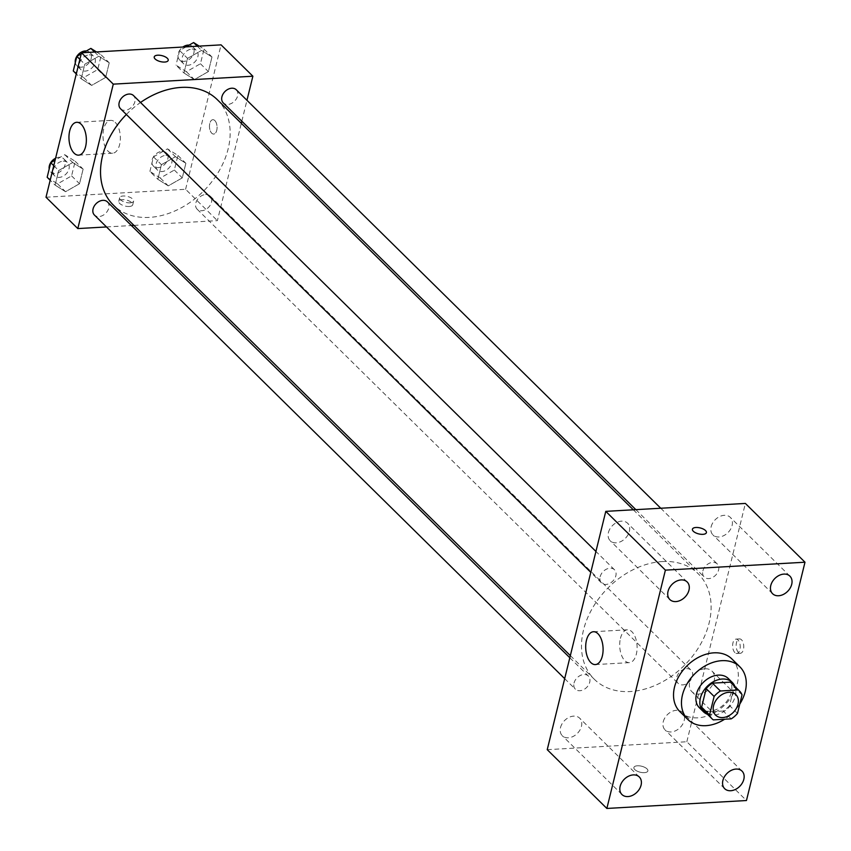 <?xml version="1.0" encoding="UTF-8"?>
<svg xmlns="http://www.w3.org/2000/svg" width="851" height="851" viewBox="0 0 851 851"><rect width="100%" height="100%" fill="white"/><g stroke="black" fill="none" stroke-linecap="round" stroke-linejoin="round"><path stroke-width="0.64" stroke-dasharray="4.25 3.19" d="M705.053 668.78A14.393 10.574 -45.4 0 1 712.053 671.162A14.393 10.574 -45.4 0 1 709.479 688.831A14.393 10.574 -45.4 0 1 691.842 691.661A14.393 10.574 -45.4 0 1 691.48 677.843A14.393 10.574 -45.4 0 1 705.053 668.78M737.487 713.393L729.53 705.553L734.083 687.034L742.04 694.873M731.573 683.172A19.541 14.361 -45.4 0 1 734.083 687.034M729.53 705.553A19.541 14.361 -45.4 0 1 723.254 711.021L731.211 718.861M704.128 711A19.541 14.361 -45.4 0 0 705.351 712.042L723.254 711.021M707.479 714.308A20.562 15.105 134.6 0 0 735.296 696.097A20.562 15.105 134.6 0 0 734.913 686.47M728.318 678.524A20.562 15.105 -45.4 0 1 731.328 692.182A20.562 15.105 -45.4 0 1 717.382 709.043A20.562 15.105 -45.4 0 1 699.437 707.809M705.351 712.042L713.298 719.872M739.785 704.054A37.018 27.189 -45.4 0 1 724.637 719.233M731.913 658.972A37.018 27.189 -45.4 0 1 725.286 704.415A37.018 27.189 -45.4 0 1 679.938 711.691M560.522 727.552A12.339 9.063 -45.4 0 1 568.883 717.436A12.339 9.063 -45.4 0 1 579.648 718.17A12.339 9.063 -45.4 0 1 577.435 733.317A12.339 9.063 -45.4 0 1 562.32 735.743A12.339 9.063 -45.4 0 1 560.522 727.552M608.412 532.577A12.339 9.063 -45.4 0 1 616.773 522.461A12.339 9.063 -45.4 0 1 627.538 523.195A12.339 9.063 -45.4 0 1 625.336 538.343A12.339 9.063 -45.4 0 1 610.22 540.768A12.339 9.063 -45.4 0 1 608.412 532.577M711.149 526.737A12.339 9.063 -45.4 0 1 719.52 516.621A12.339 9.063 -45.4 0 1 730.286 517.355A12.339 9.063 -45.4 0 1 728.073 532.503A12.339 9.063 -45.4 0 1 712.957 534.928A12.339 9.063 -45.4 0 1 711.149 526.737M663.259 721.722A12.339 9.063 -45.4 0 1 671.63 711.606A12.339 9.063 -45.4 0 1 682.396 712.34A12.339 9.063 -45.4 0 1 680.183 727.488A12.339 9.063 -45.4 0 1 665.067 729.913A12.339 9.063 -45.4 0 1 663.259 721.722M620.453 638.378A16.456 8.67 86.7 0 1 627.464 629.793A16.456 8.67 86.7 0 1 637.059 645.728A16.456 8.67 86.7 0 1 629.336 662.642A16.456 8.67 86.7 0 1 621.358 654.834A16.456 8.67 86.7 0 1 620.453 638.378M547.236 749.667L686.831 741.742L746.455 800.525M686.831 741.742L745.37 503.43M738.402 652.419A7.202 3.798 86.7 0 1 736.189 644.43A7.202 3.798 86.7 0 1 739.54 638.91A7.202 3.798 86.7 0 1 743.742 645.888A7.202 3.798 86.7 0 1 740.359 653.281A7.202 3.798 86.7 0 1 738.402 652.419M734.881 652.621A7.202 3.798 86.7 0 1 732.668 644.632A7.202 3.798 86.7 0 1 736.019 639.112A7.202 3.798 86.7 0 1 740.221 646.079A7.202 3.798 86.7 0 1 736.838 653.483A7.202 3.798 86.7 0 1 734.881 652.621M706.404 532.63L706.404 532.63A7.202 3.074 -166.2 0 1 698.682 533.907A7.202 3.074 -166.2 0 1 692.427 529.194L692.427 529.194M644.367 772.644A7.202 3.074 13.8 0 0 647.877 770.932A7.202 3.074 13.8 0 0 641.622 766.23A7.202 3.074 13.8 0 0 633.899 767.506A7.202 3.074 13.8 0 0 637.037 771.091A7.202 3.074 13.8 0 0 644.367 772.644A7.202 3.074 13.8 0 0 647.877 770.932A7.202 3.074 13.8 0 0 641.622 766.219A7.202 3.074 13.8 0 0 633.899 767.496A7.202 3.074 13.8 0 0 637.037 771.091A7.202 3.074 13.8 0 0 644.367 772.644M574.031 683.066A9.244 6.787 -45.4 0 1 583.871 674.503A9.244 6.787 -45.4 0 1 588.371 676.034A9.244 6.787 -45.4 0 1 586.711 687.385A9.244 6.787 -45.4 0 1 575.382 689.204A9.244 6.787 -45.4 0 1 574.031 683.066M702.883 570.925A9.244 6.787 -45.4 0 1 712.723 562.362A9.244 6.787 -45.4 0 1 717.223 563.905A9.244 6.787 -45.4 0 1 715.563 575.255A9.244 6.787 -45.4 0 1 704.234 577.063A9.244 6.787 -45.4 0 1 702.883 570.925M686.608 668.663A9.244 6.787 -45.4 0 1 691.108 670.205A9.244 6.787 -45.4 0 1 689.459 681.555A9.244 6.787 -45.4 0 1 678.13 683.364A9.244 6.787 -45.4 0 1 677.896 674.492A9.244 6.787 -45.4 0 1 686.608 668.663M600.146 576.765A9.244 6.787 -45.4 0 1 606.412 569.181A9.244 6.787 -45.4 0 1 614.475 569.734A9.244 6.787 -45.4 0 1 614.72 578.616A9.244 6.787 -45.4 0 1 605.997 584.435A9.244 6.787 -45.4 0 1 601.497 582.903A9.244 6.787 -45.4 0 1 600.146 576.765M662.269 561.554A74.037 54.379 -45.4 0 1 698.277 573.829A74.037 54.379 -45.4 0 1 685.034 664.727A74.037 54.379 -45.4 0 1 594.328 679.268A74.037 54.379 -45.4 0 1 592.434 608.188A74.037 54.379 -45.4 0 1 662.269 561.554M217.313 99.673A74.037 54.379 -45.4 0 1 204.07 190.571A74.037 54.379 -45.4 0 1 113.364 205.112M126.352 114.491A74.037 54.379 -45.4 0 1 140.511 102.482M120.534 108.747A9.244 6.787 134.6 0 0 125.033 110.279A9.244 6.787 134.6 0 0 133.756 104.46A9.244 6.787 134.6 0 0 133.522 95.578M205.655 194.517A9.244 6.787 -45.4 0 1 210.154 196.049A9.244 6.787 -45.4 0 1 208.495 207.399A9.244 6.787 -45.4 0 1 197.166 209.218A9.244 6.787 -45.4 0 1 196.932 200.336A9.244 6.787 -45.4 0 1 205.655 194.517M236.259 89.749A9.244 6.787 -45.4 0 1 234.61 101.099A9.244 6.787 -45.4 0 1 223.281 102.918M107.407 201.878A9.244 6.787 -45.4 0 1 105.758 213.229A9.244 6.787 -45.4 0 1 94.429 215.048M133.926 225.387L217.399 220.643L241.312 123.331M241.833 121.204L246.96 100.301M106.492 226.951L131.394 225.536M46.007 197.23L185.603 189.294L217.399 220.643M185.603 189.294L221.079 44.869M214.835 120.565A7.202 3.798 -93.3 0 0 212.867 119.693A7.202 3.798 -93.3 0 0 209.495 127.097A7.202 3.798 -93.3 0 0 213.686 134.064A7.202 3.798 -93.3 0 0 217.037 128.544A7.202 3.798 -93.3 0 0 214.835 120.565A7.202 3.798 -93.3 0 0 212.867 119.693A7.202 3.798 -93.3 0 0 209.484 127.097A7.202 3.798 -93.3 0 0 213.686 134.064A7.202 3.798 -93.3 0 0 217.037 128.544A7.202 3.798 -93.3 0 0 214.824 120.565M55.113 185.103L65.538 191.709L79.537 183.72L83.121 169.126L72.707 162.52L58.698 170.508L55.113 185.103L65.538 191.709L79.537 183.72L83.121 169.126L72.707 162.52L58.698 170.508L55.113 185.103L50.177 180.242M183.965 72.973L194.39 79.569L208.389 71.58L211.973 56.985L201.559 50.39L187.55 58.379L183.965 72.973L194.39 79.569L208.389 71.58L211.973 56.985L201.559 50.39L187.55 58.379L183.965 72.973L176.008 65.133L186.433 71.739L200.442 63.751L204.027 49.156L199.219 46.114M157.85 179.274L168.275 185.869L182.284 177.88L185.869 163.286L175.444 156.69L161.435 164.679L157.85 179.274L168.275 185.869L182.284 177.88L185.869 163.286L175.444 156.69L161.435 164.679L157.85 179.274L149.904 171.434L160.328 178.04L174.327 170.051L177.912 155.456L167.498 148.851L153.488 156.839L149.904 171.434M81.217 78.803L91.642 85.408L105.652 77.42L109.236 62.825L98.812 56.219L84.802 64.208L81.217 78.803L91.642 85.408L105.652 77.42L109.236 62.825L98.812 56.219L84.802 64.208L81.217 78.803L76.292 73.941M129.224 206.485A7.202 3.074 13.8 0 0 132.735 204.772A7.202 3.074 13.8 0 0 126.48 200.07A7.202 3.074 13.8 0 0 118.757 201.347A7.202 3.074 13.8 0 0 121.895 204.931A7.202 3.074 13.8 0 0 129.224 206.485M168.211 60.357L168.211 60.347A7.202 3.074 -166.2 0 1 168.211 60.357A7.202 3.074 -166.2 0 1 160.488 61.623A7.202 3.074 -166.2 0 1 154.222 56.921A7.202 3.074 -166.2 0 1 154.233 56.911L154.233 56.911M130.118 202.846A7.202 3.074 13.8 0 0 133.628 201.134A7.202 3.074 13.8 0 0 127.373 196.432A7.202 3.074 13.8 0 0 119.651 197.698A7.202 3.074 13.8 0 0 122.789 201.293A7.202 3.074 13.8 0 0 130.118 202.846M115.215 122.353A16.456 8.67 86.7 0 1 120.268 140.596A16.456 8.67 86.7 0 1 112.598 153.223A16.456 8.67 86.7 0 1 103.014 137.288A16.456 8.67 86.7 0 1 110.726 120.374A16.456 8.67 86.7 0 1 115.215 122.353M73.271 70.963L83.696 77.569L97.705 69.58L101.28 54.985L96.482 51.943M83.313 52.698L81.217 53.89M89.27 54.858A9.244 6.787 -45.4 0 1 93.77 56.389A9.244 6.787 -45.4 0 1 92.11 67.75A9.244 6.787 -45.4 0 1 80.792 69.559A9.244 6.787 -45.4 0 1 80.547 60.687A9.244 6.787 -45.4 0 1 89.27 54.858M83.696 77.569L91.642 85.408M97.705 69.58L105.652 77.42M101.28 54.985L109.236 62.825M94.578 52.049L98.812 56.219M79.877 59.347L84.802 64.208M86.355 50.954A9.244 6.787 -45.4 0 1 89.791 52.475A9.244 6.787 -45.4 0 1 88.142 63.825A9.244 6.787 -45.4 0 1 76.813 65.644A9.244 6.787 -45.4 0 1 75.313 62.676M47.167 177.263L57.581 183.869L71.59 175.88L75.175 161.286L64.75 154.691L55.102 160.19M63.165 161.158A9.244 6.787 -45.4 0 1 67.654 162.69A9.244 6.787 -45.4 0 1 66.006 174.051A9.244 6.787 -45.4 0 1 54.677 175.859A9.244 6.787 -45.4 0 1 54.443 166.987A9.244 6.787 -45.4 0 1 63.165 161.158M57.581 183.869L65.538 191.709M71.59 175.88L79.537 183.72M75.175 161.286L83.121 169.126M64.75 154.691L72.707 162.52M53.762 165.647L58.698 170.508M55.581 158.243A9.244 6.787 -45.4 0 1 59.187 157.244A9.244 6.787 -45.4 0 1 63.687 158.775A9.244 6.787 -45.4 0 1 62.027 170.126A9.244 6.787 -45.4 0 1 50.698 171.945A9.244 6.787 -45.4 0 1 49.198 168.977M186.05 46.858L179.593 50.539L176.008 65.133M192.018 49.028A9.244 6.787 -45.4 0 1 196.507 50.56A9.244 6.787 -45.4 0 1 194.858 61.91A9.244 6.787 -45.4 0 1 183.529 63.729A9.244 6.787 -45.4 0 1 183.295 54.847A9.244 6.787 -45.4 0 1 192.018 49.028M186.433 71.739L194.39 79.569M200.442 63.751L208.389 71.58M204.027 49.156L211.973 56.985M197.326 46.22L201.559 50.39M179.593 50.539L187.55 58.379M189.092 45.124A9.244 6.787 -45.4 0 1 192.539 46.635A9.244 6.787 -45.4 0 1 190.879 57.996A9.244 6.787 -45.4 0 1 179.55 59.804A9.244 6.787 -45.4 0 1 182.88 47.039M165.902 155.329A9.244 6.787 -45.4 0 1 170.402 156.861A9.244 6.787 -45.4 0 1 168.743 168.211A9.244 6.787 -45.4 0 1 157.424 170.03A9.244 6.787 -45.4 0 1 157.18 161.147A9.244 6.787 -45.4 0 1 165.902 155.329M160.328 178.04L168.275 185.869M174.327 170.051L182.284 177.88M177.912 155.456L185.869 163.286M167.498 148.851L175.444 156.69M153.488 156.839L161.435 164.679M161.924 151.404A9.244 6.787 -45.4 0 1 166.424 152.935A9.244 6.787 -45.4 0 1 164.775 164.296A9.244 6.787 -45.4 0 1 153.446 166.105A9.244 6.787 -45.4 0 1 153.212 157.233A9.244 6.787 -45.4 0 1 161.924 151.404M735.902 694.671L712.053 671.162M715.691 715.18L691.842 691.661M639.271 776.952L579.648 718.17M621.943 794.526L562.32 735.743M687.161 581.967L627.538 523.195M669.843 599.54L610.22 540.768M789.909 576.138L730.286 517.355M772.58 593.711L712.957 534.928M742.019 771.112L682.396 712.34M724.69 788.686L665.067 729.913M595.328 664.578L629.336 662.642M593.455 631.729L627.464 629.793M736.838 653.483L740.359 653.281M736.019 639.112L739.54 638.91M570.34 655.621L594.328 679.268M633.325 509.792L698.277 573.829M614.475 569.734L595.923 551.448M601.497 582.903L590.796 572.351M197.166 209.218L678.13 683.364M210.154 196.049L691.108 670.205M635.857 509.653L704.234 577.063M660.759 508.238L717.223 563.905M564.681 678.651L575.382 689.204M569.819 657.749L588.371 676.034M119.651 197.698L118.757 201.347M133.628 201.134L132.735 204.772M110.726 120.374L76.728 122.299M112.598 153.223L78.59 155.148M76.813 65.644L80.792 69.559M89.791 52.475L93.77 56.389M50.698 171.945L54.677 175.859M63.687 158.775L67.654 162.69M179.55 59.804L183.529 63.729M192.539 46.635L196.507 50.56M153.446 166.105L157.424 170.03M166.424 152.935L170.402 156.861"/><path stroke-width="1.28" d="M728.903 692.288A14.393 10.574 -45.4 0 1 735.902 694.671A14.393 10.574 -45.4 0 1 733.328 712.351A14.393 10.574 -45.4 0 1 715.691 715.18A14.393 10.574 -45.4 0 1 715.329 701.352A14.393 10.574 -45.4 0 1 728.903 692.288M714.117 696.458L709.564 714.978A19.541 14.361 -45.4 0 0 712.085 718.84A19.541 14.361 -45.4 0 0 713.298 719.872L731.211 718.861A19.541 14.361 -45.4 0 0 737.487 713.393L742.04 694.873A19.541 14.361 -45.4 0 0 739.519 691.001A19.541 14.361 -45.4 0 0 738.306 689.97L720.393 690.991A19.541 14.361 -45.4 0 0 714.117 696.458L706.17 688.619L701.618 707.138L709.564 714.978M738.306 689.97L730.349 682.14L712.447 683.151L720.393 690.991M730.349 682.14A19.541 14.361 -45.4 0 1 731.573 683.172L739.519 691.001M712.085 718.84L704.128 711A19.541 14.361 -45.4 0 1 701.618 707.138M706.17 688.619A19.541 14.361 -45.4 0 1 712.447 683.151M734.913 686.47A20.562 15.105 134.6 0 0 732.285 682.438A20.562 15.105 134.6 0 0 707.096 686.48A20.562 15.105 134.6 0 0 703.415 711.734A20.562 15.105 134.6 0 0 707.479 714.308M703.415 711.734L699.437 707.809A20.562 15.105 -45.4 0 1 698.916 688.065A20.562 15.105 -45.4 0 1 718.308 675.12A20.562 15.105 -45.4 0 1 728.318 678.524L732.285 682.438M724.637 719.233A37.018 27.189 -45.4 0 1 687.885 719.531A37.018 27.189 -45.4 0 1 686.938 683.991A37.018 27.189 -45.4 0 1 721.861 660.674A37.018 27.189 -45.4 0 1 739.859 666.812A37.018 27.189 -45.4 0 1 739.785 704.054M687.885 719.531L679.938 711.691A37.018 27.189 -45.4 0 1 678.992 676.151A37.018 27.189 -45.4 0 1 713.904 652.834A37.018 27.189 -45.4 0 1 731.913 658.972L739.859 666.812M620.145 786.335A12.339 9.063 -45.4 0 1 628.506 776.218A12.339 9.063 -45.4 0 1 639.271 776.952A12.339 9.063 -45.4 0 1 637.069 792.1A12.339 9.063 -45.4 0 1 621.943 794.526A12.339 9.063 -45.4 0 1 620.145 786.335M668.035 591.349A12.339 9.063 -45.4 0 1 676.396 581.233A12.339 9.063 -45.4 0 1 687.161 581.967A12.339 9.063 -45.4 0 1 684.959 597.125A12.339 9.063 -45.4 0 1 669.843 599.54A12.339 9.063 -45.4 0 1 668.035 591.349M770.772 585.52A12.339 9.063 -45.4 0 1 779.144 575.404A12.339 9.063 -45.4 0 1 789.909 576.138A12.339 9.063 -45.4 0 1 787.696 591.285A12.339 9.063 -45.4 0 1 772.58 593.711A12.339 9.063 -45.4 0 1 770.772 585.52M722.882 780.495A12.339 9.063 -45.4 0 1 731.254 770.378A12.339 9.063 -45.4 0 1 742.019 771.112A12.339 9.063 -45.4 0 1 739.806 786.271A12.339 9.063 -45.4 0 1 724.69 788.686A12.339 9.063 -45.4 0 1 722.882 780.495M746.455 800.525L804.993 562.213L665.397 570.138L606.859 808.45L746.455 800.525M804.993 562.213L745.37 503.43L605.774 511.366L547.236 749.667L606.859 808.45M605.774 511.366L665.397 570.138M586.445 640.314A16.456 8.67 86.7 0 1 593.455 631.729A16.456 8.67 86.7 0 1 603.051 647.654A16.456 8.67 86.7 0 1 595.328 664.578A16.456 8.67 86.7 0 1 587.35 656.759A16.456 8.67 86.7 0 1 586.445 640.314M692.427 529.194A7.202 3.074 -166.2 0 1 695.937 527.482A7.202 3.074 -166.2 0 1 703.266 529.035A7.202 3.074 -166.2 0 1 706.404 532.63A7.202 3.074 -166.2 0 1 698.682 533.896A7.202 3.074 -166.2 0 1 692.427 529.194A7.202 3.074 -166.2 0 1 695.937 527.482A7.202 3.074 -166.2 0 1 703.256 529.035A7.202 3.074 -166.2 0 1 706.404 532.63M140.511 102.482A74.037 54.379 -45.4 0 1 181.306 87.408A74.037 54.379 -45.4 0 1 217.313 99.673L633.325 509.792M570.34 655.621L113.364 205.112A74.037 54.379 -45.4 0 1 126.352 114.491M595.923 551.448L133.522 95.578A9.244 6.787 134.6 0 0 122.193 97.397A9.244 6.787 134.6 0 0 120.534 108.747L590.796 572.351M635.857 509.653L223.281 102.918A9.244 6.787 -45.4 0 1 223.036 94.035A9.244 6.787 -45.4 0 1 231.759 88.217A9.244 6.787 -45.4 0 1 236.259 89.749L660.759 508.238M564.681 678.651L94.429 215.048A9.244 6.787 -45.4 0 1 94.184 206.176A9.244 6.787 -45.4 0 1 102.907 200.347A9.244 6.787 -45.4 0 1 107.407 201.878L569.819 657.749M241.312 123.331L241.833 121.204M246.96 100.301L252.875 76.218L113.279 84.143L77.803 228.579L106.492 226.951M131.394 225.536L133.926 225.387M77.803 228.579L46.007 197.23L81.483 52.794L221.079 44.869L252.875 76.218M81.483 52.794L113.279 84.143M81.207 124.289A16.456 8.67 86.7 0 1 86.259 142.532A16.456 8.67 86.7 0 1 78.59 155.148A16.456 8.67 86.7 0 1 69.005 139.224A16.456 8.67 86.7 0 1 76.728 122.299A16.456 8.67 86.7 0 1 81.207 124.289M154.233 56.911A7.202 3.074 -166.2 0 1 157.743 55.209A7.202 3.074 -166.2 0 1 165.062 56.751A7.202 3.074 -166.2 0 1 168.211 60.347A7.202 3.074 -166.2 0 1 160.488 61.612A7.202 3.074 -166.2 0 1 154.233 56.911A7.202 3.074 -166.2 0 1 157.743 55.198A7.202 3.074 -166.2 0 1 165.062 56.762A7.202 3.074 -166.2 0 1 168.211 60.347M81.217 53.89L76.856 56.379L73.271 70.963L76.292 73.941M96.482 51.943L90.866 48.39L83.313 52.698M90.866 48.39L94.578 52.049M76.856 56.379L79.877 59.347M75.313 62.676A9.244 6.787 -45.4 0 1 85.302 50.943A9.244 6.787 -45.4 0 1 86.355 50.954M55.102 160.19L50.741 162.679L47.167 177.263L50.177 180.242M50.741 162.679L53.762 165.647M49.198 168.977A9.244 6.787 -45.4 0 1 55.581 158.243M199.219 46.114L193.602 42.55L186.05 46.858M193.602 42.55L197.326 46.22M182.88 47.039A9.244 6.787 -45.4 0 1 188.039 45.103A9.244 6.787 -45.4 0 1 189.092 45.124"/></g></svg>
